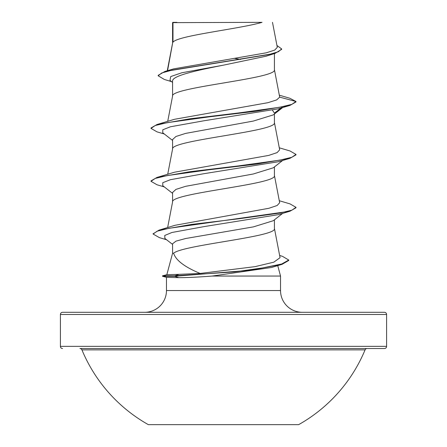 <?xml version="1.0" encoding="UTF-8"?>
<svg xmlns="http://www.w3.org/2000/svg" width="447" height="447" viewBox="0 0 447 447"><rect width="100%" height="100%" fill="white"/><g stroke="black" fill="none" stroke-linecap="round" stroke-linejoin="round"><path stroke-width="0.67" d="M148.343 424.65L298.657 424.65A153.31 153.31 0 0 0 365.065 349.878L81.935 349.878A153.31 153.31 0 0 0 148.343 424.65M386.594 314.47L60.406 314.47A2.174 2.174 0 0 1 62.58 312.297L384.42 312.297A2.174 2.174 0 0 1 386.594 314.47L386.594 346.364A2.174 2.174 0 0 1 384.42 348.537L79.929 348.537A2.174 2.174 0 0 1 81.935 349.878M384.42 348.537L367.071 348.537A2.174 2.174 0 0 0 365.065 349.878M62.58 348.537A2.174 2.174 0 0 1 60.406 346.364L386.594 346.364M279.638 255.477L282.487 256.338L288.74 260.037L288.74 260.478L282.063 264.333L271.569 267.479L212.28 276.05C198.636 277.112 187.461 277.648 178.761 277.654L166.575 277.358L162.529 276.274L162.529 275.833L174.721 275.833L179.124 274.329L200.161 273.452C184.656 267.021 175.811 260.288 173.62 253.248L172.581 253.248L166.837 274.681M302.278 312.297A21.747 21.747 0 0 1 280.532 290.55L166.468 290.55A21.747 21.747 0 0 1 144.722 312.297L302.278 312.297L144.722 312.297M166.826 274.715L179.124 274.329M277.738 265.619L280.532 276.05L280.532 290.55M166.468 277.33L166.468 290.55M212.28 276.05L280.532 276.05M282.666 213.381L273.279 220.723L253.399 226.88L185.695 238.508L175.973 241.14L172.581 243.771L172.581 253.248M274.419 219.829L274.419 228.501C277.688 236.748 182.376 244.995 173.62 253.248M172.978 22.629L262.037 22.35C239.374 28.982 177.219 35.609 172.978 42.236L172.978 22.629L172.581 22.629L172.581 43.163M167.547 70.682L172.581 43.298M171.614 81.661L164.328 79.443L158.165 75.783L161.725 72.978L171.899 70.179L275.045 53.383L265.948 56.244L223.5 65.145C196.255 70.481 171.894 75.806 172.581 81.13L172.581 96.077M274.419 53.573L274.419 69.754C277.576 78.571 169.424 87.394 172.581 96.211M282.666 107.548L273.279 114.896L253.332 121.064L185.622 133.396L175.95 136.48L172.581 139.565L172.581 148.991M274.419 113.996L274.419 122.668C277.576 131.485 169.424 140.308 172.581 149.125M273.268 167.809L253.343 173.978L185.628 186.315L175.95 189.394L172.581 192.478L172.581 201.91M274.419 166.91L274.419 175.582C277.576 184.404 169.424 193.221 172.581 202.044M234.854 58.417L240.654 59.417M272.53 110.325L274.419 113.108L282.051 107.252M60.406 314.47L60.406 346.364M158.165 75.783L158.165 75.342L164.904 71.464L173.525 68.899L266.216 52.824L274.709 50.092L277.302 47.343L272.491 22.35M172.581 82.427L169.972 80.365L170.726 76.56L181.879 72.755L223.5 65.145M275.045 53.383L281.655 49.36L281.655 48.919L276.95 45.493M172.581 23.322L172.855 22.35L176.917 22.35M172.581 140.453L162.753 132.776L162.792 129.775L170.436 126.78L203.877 120.785L278.481 108.8L290.008 105.386L295.987 101.944L295.987 101.503L289.824 98.251L279.341 95.183M164.904 71.464L268.848 54.556L278.386 51.74L281.655 48.919M279.693 97.139L276.637 99.921L267.926 102.687L174.459 119.299L156.992 124.517L190.115 118.762L238.217 113.007L279.716 107.258L291.796 104.38L295.987 101.503L279.693 97.139L274.397 69.486M200.161 273.452L254.974 266.658L273.815 262.171L280.057 257.679M279.28 200.72L290.008 203.888L295.987 207.33L291.88 210.179L280.023 213.029L239.156 218.728L191.523 224.428L159.048 230.127L175.017 225.294L268.859 208.285L277.157 205.503L279.666 202.726M279.28 147.801L290.008 150.974L295.987 154.416L291.802 157.294L279.721 160.171L238.223 165.926L190.115 171.676L156.992 177.431L174.475 172.212L268.692 155.411L277.118 152.611L279.666 149.806M295.987 154.416L295.987 154.858L290.008 158.305L278.481 161.713L203.877 173.704L170.436 179.694L162.792 182.694L162.753 185.689L172.581 193.372M295.987 207.33L295.987 207.771L290.008 211.219L278.481 214.633L204.48 226.534L171.95 232.485L164.753 235.463L164.893 238.435L172.581 244.414M290.008 105.386L256.885 111.141L208.783 116.896L167.284 122.646L155.204 125.523L151.013 128.401L156.992 131.848L164.334 134.005M290.008 158.305L256.885 164.055L208.783 169.81L167.284 175.565L155.204 178.437L151.013 181.314L156.992 184.762L164.334 186.924M290.008 211.219L168.832 228.333L157.137 231.183L153.114 234.032L159.4 237.631L166.569 239.737M282.063 264.333L249.862 270.301L174.721 276.274L174.721 275.833L234.619 271.882L262.473 267.932L281.744 263.987L288.74 260.037M156.992 124.517L151.013 127.959L151.013 128.401M156.992 177.431L151.013 180.873L151.013 181.314M159.048 230.127L153.137 233.815M162.529 276.274L174.721 276.274L178.761 277.654M280.062 257.679L274.397 228.233M167.642 227.557L172.603 201.776M279.671 202.726L274.397 175.319M167.72 174.257L172.603 148.857M279.671 149.806L274.397 122.4M167.72 121.344L172.603 95.943M167.267 70.766L172.603 43.029M282.666 160.467L273.273 167.815M153.114 233.597L153.114 234.032M166.954 274.648L162.529 275.833"/></g></svg>
